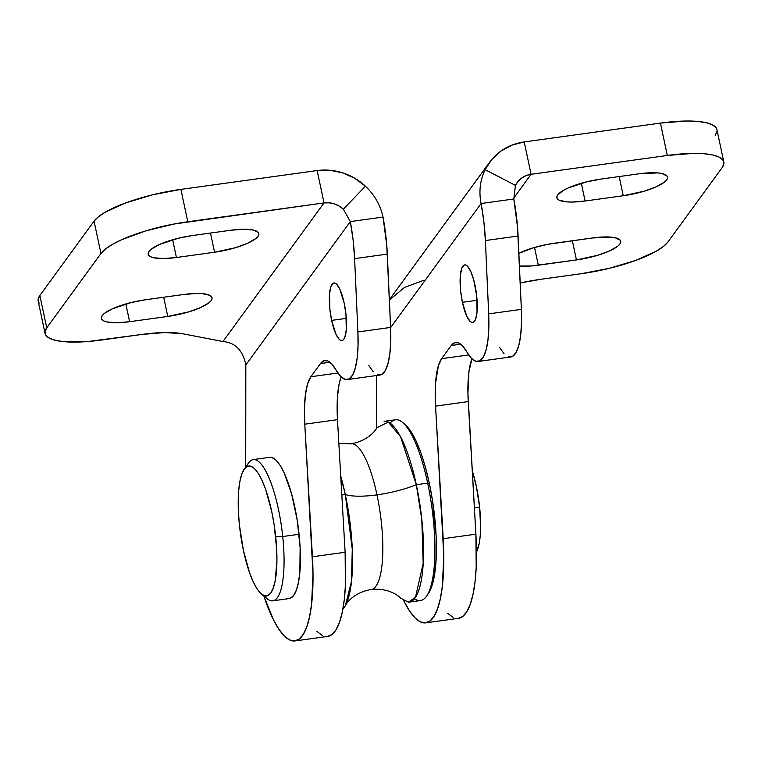 <?xml version="1.0" encoding="UTF-8"?>
<svg xmlns="http://www.w3.org/2000/svg" width="762" height="762" viewBox="0 0 762 762"><rect width="100%" height="100%" fill="white"/><g stroke="black" fill="none" stroke-linecap="round" stroke-linejoin="round"><path stroke-width="1.14" d="M462.41 302.304A29.089 7.677 82.1 0 1 464.715 264.881A29.089 7.677 82.1 0 1 474.974 285.074A29.089 7.677 82.1 0 1 472.678 322.507A29.089 7.677 82.1 0 1 462.41 302.304L477.079 300.285L462.41 302.304L466.715 316.144L470.068 321.354L471.697 322.412L473.202 322.355L474.545 321.202L475.659 318.992L477.05 311.782L476.736 296.266L473.716 279.873L470.668 271.243L467.325 266.033L465.696 264.976L464.182 265.024L461.734 268.386L460.343 275.606L460.648 291.122L462.41 302.304M667.312 155.467L531.085 174.298L513.655 198.206L531.085 174.298L524.208 141.932L660.435 123.092L524.208 141.932L531.085 174.298L526.19 175.574L521.799 177.937L518.16 181.27L515.455 185.395L485.137 169.669L491.881 159.372L500.986 151.038L511.959 145.113L524.208 141.932A57.026 53.064 -143.9 0 0 489.585 162.277A57.026 53.064 -143.9 0 0 485.137 169.669L515.455 185.395L513.807 198.987L517.512 226.924L521.37 309.353L488.68 313.877A68.437 18.059 82.1 0 1 478.069 361.483A68.437 18.059 82.1 0 1 466.849 351.958L462.61 345.996L458.476 342.862L454.638 342.69L451.247 345.491L460.686 344.186L451.247 345.491A68.437 18.059 82.1 0 1 455.638 342.443A68.437 18.059 82.1 0 1 466.849 351.958L471.402 358.264L475.812 361.283L479.86 360.864L483.346 357.045L486.089 350.006L487.947 340.109L488.823 327.86L488.68 313.877L485.394 240.544L518.093 236.02L521.37 309.353L488.68 313.877L485.394 240.544L518.093 236.02A74.143 19.564 -97.9 0 0 513.807 198.987L481.108 203.511A74.143 19.564 82.1 0 1 485.394 240.544L483.908 222.142L481.108 203.511C478.717 191.567 480.06 180.28 485.137 169.669C480.06 180.28 478.717 191.567 481.108 203.511L390.601 327.641L481.108 203.511L513.807 198.987L515.455 185.395A22.812 21.222 -143.9 0 1 517.236 182.432A22.812 21.222 -143.9 0 1 531.085 174.298L667.312 155.467A74.143 18.869 -12 0 1 723.814 162.011A74.143 18.869 -12 0 1 722.138 167.63L723.9 163.535L722.871 159.972L719.099 157.086L712.708 154.972L703.974 153.724L693.201 153.391L667.312 155.467L660.435 123.092L667.312 155.467M520.198 283.007L540.763 279.302L581.092 273.729L609.419 268.31L635.87 260.366L656.415 251.117L663.454 246.44L667.941 241.973L722.138 167.63L667.941 241.973A74.143 18.869 -12 0 1 581.092 273.729L540.763 279.302A68.437 17.421 -12 0 0 520.198 283.007M623.249 195.739L585.102 201.006L572.157 202.044L566.776 201.882L559.213 200.196L557.327 198.758L556.812 196.977L557.698 194.929L563.451 190.348L568.109 187.995L586.959 181.756L601.123 179.051L639.261 173.774L657.587 172.907L661.959 173.526L667.045 176.032L667.56 177.813L666.674 179.861L664.435 182.099L656.253 186.785L644.281 191.167L623.249 195.739L619.173 176.555L623.249 195.739L585.102 201.006A37.071 9.439 -12 0 1 556.851 197.739A37.071 9.439 -12 0 1 601.123 179.051L639.261 173.774A37.071 9.439 -12 0 1 667.512 177.051A37.071 9.439 -12 0 1 623.249 195.739M576.443 259.937L531.543 265.957L519.436 266.033A37.071 9.439 -12 0 0 538.296 265.214L576.443 259.937L572.367 240.754L576.443 259.937L597.465 255.365L609.448 250.984L617.63 246.297L619.868 244.059L620.754 242.011L620.239 240.23L615.153 237.725L610.781 237.106L592.455 237.973A37.071 9.439 -12 0 1 620.706 241.249A37.071 9.439 -12 0 1 576.443 259.937M518.865 253.355L533.286 247.821L547.249 244.412L592.455 237.973L554.307 243.249A37.071 9.439 -12 0 0 518.865 253.355M715.261 135.265L717.023 131.169M716.956 129.73L715.994 127.606L712.213 124.711L705.831 122.606L697.087 121.358L686.324 121.015L660.435 123.092A74.143 18.869 168 0 1 716.937 129.645L723.814 162.011M534.524 247.45L538.296 265.214L534.524 247.45M581.33 183.251L585.102 201.006L581.33 183.251M425.758 622.859L458.457 618.334A114.062 30.099 -97.9 0 0 475.898 534.172L467.935 393.478L468.897 372.027L471.926 358.788A68.437 18.059 -97.9 0 0 468.259 401.593L435.559 406.117L443.208 538.696A114.062 30.099 82.1 0 1 425.758 622.859A114.062 30.099 82.1 0 1 403.765 600.77L409.642 611.134L415.052 617.896L420.338 621.849L425.358 622.897L429.978 621.02L434.083 616.258L437.569 608.724L440.35 598.637L442.341 586.235L443.789 555.869L435.559 406.117L468.259 401.593L475.898 534.172L443.208 538.696L475.898 534.172L476.193 567.338L475.031 581.72L473.04 594.112L470.268 604.209L466.782 611.734L462.667 616.496L458.048 618.382M435.559 406.117A68.437 18.059 82.1 0 1 441.636 358.673L468.716 354.93L441.636 358.673L451.247 345.491L441.636 358.673L438.388 365.789L435.569 383.096L435.559 406.117M478.069 361.483L510.759 356.968A68.437 18.059 -97.9 0 0 521.37 309.353L521.513 323.336L520.637 335.594L518.779 345.491L516.036 352.53L512.559 356.349L508.502 356.759M504.092 353.739L499.548 347.443M453.028 617.325L447.751 613.372M376.514 428.254L376.58 375.514L376.514 428.254M423.139 280.549L404.498 287.398L389.372 299.999M327.269 636.461L331.899 634.584L336.004 629.812L339.49 622.287L342.262 612.191L344.253 599.799L345.415 585.416L345.119 552.25L312.43 556.774A114.062 30.099 82.1 0 1 294.98 640.937A114.062 30.099 82.1 0 1 263.862 596.017L273.463 619.82L278.863 629.212L284.274 635.975L289.56 639.928L294.58 640.985L299.199 639.099L303.305 634.336L306.791 626.802L309.572 616.715L311.563 604.314L313.011 573.957L304.781 424.196L337.48 419.672L345.119 552.25L312.43 556.774L304.781 424.196A68.437 18.059 82.1 0 1 310.858 376.752L337.937 373.009L310.858 376.752L320.469 363.569L329.908 362.264L320.469 363.569A68.437 18.059 82.1 0 1 324.86 360.521A68.437 18.059 82.1 0 1 336.071 370.037L340.624 376.342L345.034 379.362L349.082 378.952L352.568 375.123L355.311 368.084L357.168 358.197L358.045 345.938L357.902 331.956A68.437 18.059 82.1 0 1 347.291 379.562A68.437 18.059 82.1 0 1 336.071 370.037L331.832 364.074L327.698 360.94L323.86 360.769L320.469 363.569L310.858 376.752L307.61 383.867L305.429 394.63L304.467 408.365L304.781 424.196L337.48 419.672L337.48 396.659L339.071 384.305L341.147 376.866A68.437 18.059 -97.9 0 0 337.48 419.672L345.119 552.25A114.062 30.099 -97.9 0 1 327.679 636.413L294.98 640.937M344.195 303.152A29.089 7.677 82.1 0 1 341.9 340.585A29.089 7.677 82.1 0 1 331.632 320.392L346.3 318.364L331.632 320.392A29.089 7.677 82.1 0 1 333.937 282.959A29.089 7.677 82.1 0 1 344.195 303.152L345.958 314.344L346.272 329.86L344.881 337.08L343.767 339.29L342.424 340.443L340.919 340.49L339.29 339.433L335.947 334.223L331.632 320.392L329.87 309.201L329.565 293.684L330.956 286.474L333.404 283.112L334.918 283.054L336.547 284.112L339.89 289.322L344.195 303.152M347.291 379.562L379.981 375.047A68.437 18.059 -97.9 0 0 390.601 327.431L357.902 331.956L354.616 258.623L387.315 254.108A74.143 19.564 -97.9 0 0 383.029 217.065C380.4 205.159 374.533 194.872 365.436 186.214A57.026 53.064 -143.9 0 0 317.144 170.555L330.003 170.269L342.795 172.907L354.816 178.318L365.436 186.214L343.338 209.188L339.09 206.026L334.28 203.864L329.165 202.806L324.021 202.921L317.144 170.555L180.908 189.386L317.144 170.555L324.021 202.921L173.669 224.085L145.742 230.896L121.777 239.659L112.462 244.364L105.423 249.041L100.946 253.508L46.739 327.851L44.977 331.946L46.006 335.509L49.787 338.404L56.169 340.509L64.913 341.757L88.059 341.509L141.894 334.442L164.897 332.537L182.604 333.746L222.952 341.538L324.021 202.921L187.795 221.752L180.908 189.386L152.581 194.805L126.13 202.749L105.585 211.998L98.546 216.675L94.059 221.142L39.862 295.485L38.1 299.58L39.129 303.143M214.57 252.232L176.422 257.508L163.478 258.547L153.724 257.756L150.533 256.699L148.647 255.251L148.133 253.47L149.009 251.422L151.257 249.184L159.429 244.497L178.27 238.258L192.434 235.544L230.581 230.276L243.526 229.238L253.279 230.029L258.366 232.524L258.88 234.305L257.994 236.353L255.756 238.592L247.574 243.288L235.591 247.669L214.57 252.232L210.493 233.048L214.57 252.232A37.071 9.439 -12 0 0 258.832 233.543A37.071 9.439 -12 0 0 230.581 230.276L192.434 235.544A37.071 9.439 -12 0 0 148.171 254.232A37.071 9.439 -12 0 0 176.422 257.508L214.57 252.232M167.764 316.44L129.616 321.707L116.672 322.745L106.918 321.955L103.727 320.897L101.841 319.449L101.327 317.668L102.203 315.62L104.451 313.392L112.624 308.696L131.464 302.457L145.628 299.742L183.775 294.475L196.72 293.437L202.101 293.599L209.664 295.285L211.55 296.732L212.065 298.513L211.188 300.561L208.94 302.79L200.768 307.486L188.785 311.868L167.764 316.44L163.687 297.247L167.764 316.44A37.071 9.439 -12 0 0 212.026 297.752A37.071 9.439 -12 0 0 183.775 294.475L145.628 299.742A37.071 9.439 -12 0 0 101.365 318.44A37.071 9.439 -12 0 0 129.616 321.707L167.764 316.44M45.063 333.47L38.186 301.104A74.143 18.869 168 0 1 39.862 295.485L46.739 327.851L39.862 295.485L94.059 221.142L100.946 253.508L46.739 327.851A74.143 18.869 -12 0 0 45.063 333.47A74.143 18.869 -12 0 0 101.565 340.023L141.894 334.442A68.437 17.421 -12 0 1 182.604 333.746L222.952 341.538L324.021 202.921A22.812 21.222 -143.9 0 1 343.338 209.188L350.329 221.59L245.831 364.922L245.716 467.011L245.831 364.922C242.916 350.387 235.296 342.595 222.952 341.538C235.296 342.595 242.916 350.387 245.831 364.922L350.329 221.59A74.143 19.564 82.1 0 1 354.616 258.623L353.13 240.22L350.329 221.59L383.029 217.065L350.329 221.59L343.338 209.188L365.436 186.214C374.533 194.872 380.4 205.159 383.029 217.065L386.734 245.002L390.601 327.431L357.902 331.956L354.616 258.623L387.315 254.108L390.601 327.431L390.735 341.424L389.858 353.673L388.001 363.569L385.258 370.608L381.781 374.428L377.723 374.837M187.795 221.752L180.908 189.386A74.143 18.869 168 0 0 94.059 221.142L100.946 253.508A74.143 18.869 -12 0 1 187.795 221.752M125.844 303.952L129.616 321.707L125.844 303.952M172.65 239.754L176.422 257.508L172.65 239.754M316.973 631.45L322.25 635.413M368.77 365.522L373.313 371.818M342.862 609.19L345.377 605.571L351.482 581.473L352.263 549.135L345.3 494.528A47.901 12.192 168 0 0 376.99 494.852A73.571 19.412 82.1 0 1 372.237 589.264A73.571 19.412 -97.9 0 0 376.99 494.852A47.901 12.192 -12 0 1 345.3 494.528L340.728 476.021A91.249 24.079 -97.9 0 1 345.3 494.528L341.824 495.005L345.3 494.528A91.249 24.079 -97.9 0 1 342.862 609.19M349.958 444.036A73.571 19.412 82.1 0 1 376.99 494.852A73.571 19.412 -97.9 0 0 349.958 444.036M426.501 596.208L428.225 593.76A88.964 23.479 -97.9 0 0 429.358 483.518L427.673 483.137A91.249 24.079 82.1 0 1 426.501 596.208A91.249 24.079 82.1 0 1 414.423 598.751M338.852 443.551L351.025 443.77C369.065 440.807 376.704 428.777 376.819 427.73L388.296 422.081L400.555 436.74L416.319 484.708A91.249 24.079 82.1 0 1 409.108 602.132L420.453 600.561A91.249 24.079 -97.9 0 0 427.673 483.137L416.319 484.708A47.901 12.192 -12 0 1 376.99 494.852A47.901 12.192 168 0 0 416.319 484.708L421.796 519.408L423.186 563.347L415.5 597.275L408.346 602.19L400.355 597.97C399.964 596.998 389.344 587.483 371.17 589.521C353.13 592.493 345.491 604.523 345.377 605.571M428.025 594.027L431.435 587.264L434.026 577.539L435.693 565.204L436.378 550.745L436.055 534.714L432.473 500.434L429.358 483.518L425.501 467.601L421.053 453.314L416.176 441.198L411.08 431.721L404.689 424.148M384.115 421.348A91.249 24.079 82.1 0 1 416.319 484.708L427.673 483.137A91.249 24.079 -97.9 0 0 395.468 419.786L384.115 421.348M390.144 423.167A91.249 24.079 82.1 0 1 402.469 422.329A91.249 24.079 82.1 0 1 427.673 483.137L429.358 483.518A88.964 23.479 -97.9 0 0 404.784 424.224L402.469 422.329M261.518 594.103L267.31 598.837A71.285 18.812 -97.9 0 0 282.731 536.534L275.701 536.781A65.589 17.307 82.1 0 1 261.518 594.103A65.589 17.307 82.1 0 1 239.43 525.142L243.392 550.364L249.517 572.633L253.108 581.568L256.87 588.559L260.652 593.331L264.319 595.713L267.729 595.598L270.748 593.007L273.263 588.035L275.168 580.863L276.911 561.118L276.673 549.297L274.034 524.037L271.739 511.559L265.614 489.29L262.023 480.355L258.27 473.364L254.479 468.592L250.812 466.211L247.402 466.325L244.383 468.916L241.878 473.897L239.963 481.06L238.735 490.157L238.458 512.626L239.43 525.142A65.589 17.307 82.1 0 1 244.24 469.125A65.589 17.307 82.1 0 1 275.701 536.781L282.731 536.534A71.285 18.812 82.1 0 1 272.777 600.827A71.285 18.812 82.1 0 1 264.309 595.703M272.777 600.827L289.122 598.57A71.285 18.812 -97.9 0 0 299.075 534.276L282.731 536.534L299.075 534.276A71.285 18.812 -97.9 0 0 269.596 457.333L253.251 459.591A71.285 18.812 82.1 0 1 282.731 536.534A71.285 18.812 -97.9 0 0 248.526 462.991L244.24 469.125M479.612 507.14L474.383 507.863L479.612 507.14A54.178 14.297 -97.9 0 0 472.24 470.764L476.336 486.308L479.612 507.14A54.178 14.297 -97.9 0 1 476.488 552.021L479.174 543.554L480.193 536.048L480.612 527.247L479.612 507.14M246.488 466.82A71.285 18.812 82.1 0 1 253.251 459.591M290.408 598.208L293.694 595.389L296.418 589.978L298.494 582.187L299.837 572.31L300.133 547.878L297.266 520.417L291.675 494.109L284.207 472.945L280.121 465.344L276.006 460.153L272.024 457.571L269.519 457.343M389.353 299.752L489.585 162.277"/></g></svg>
